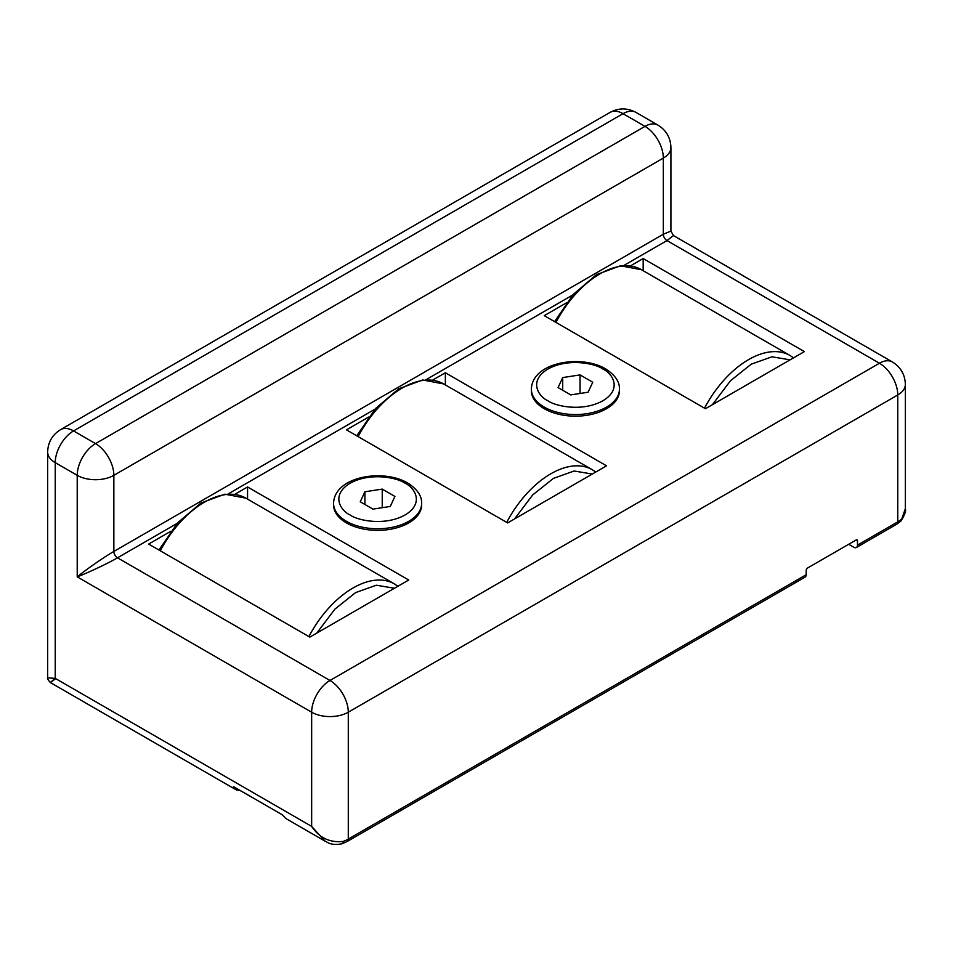 <?xml version="1.0" encoding="UTF-8"?>
<svg xmlns="http://www.w3.org/2000/svg" width="953" height="953" viewBox="0 0 953 953"><rect width="100%" height="100%" fill="white"/><g stroke="black" fill="none" stroke-linecap="round" stroke-linejoin="round"><path stroke-width="1.43" d="M606.537 408.718A44.029 25.421 180 0 1 558.553 414.221A44.029 25.421 180 0 1 531.369 390.73L531.369 389.134A44.029 25.421 180 0 0 544.27 407.11A44.029 25.421 180 0 0 606.537 407.11A44.029 25.421 180 0 0 619.438 389.134L619.438 390.73A44.029 25.421 180 0 1 606.537 408.718M408.73 522.923A44.029 25.421 180 0 1 360.746 528.427A44.029 25.421 180 0 1 333.562 504.935L333.562 503.339A44.029 25.421 180 0 0 346.463 521.315A44.029 25.421 180 0 0 408.73 521.315A44.029 25.421 180 0 0 421.631 503.339L421.631 504.935A44.029 25.421 180 0 1 408.73 522.923M848.682 544.282L853.805 547.236A5.182 2.99 -120 0 0 856.402 547.499A5.182 2.99 -120 0 0 857.474 545.128L857.474 540.899L856.008 540.053L807.644 567.964A2.073 1.191 -60 0 0 806.178 570.502L806.178 574.73A5.182 2.99 60 0 1 805.106 577.101L347.214 841.475A5.182 2.99 -120 0 0 348.286 839.093L348.286 712.201L897.762 394.971L897.762 521.863L857.474 545.128M239.775 790.323L252.962 797.864M856.402 547.499L896.69 524.233A5.182 2.99 -120 0 0 897.762 521.863A25.898 14.95 0 0 0 901.764 518.885L905.35 508.676L905.35 384.393A25.898 14.95 180 0 1 897.762 394.971A25.898 14.95 -120 0 0 879.452 363.236L329.976 680.478A25.898 14.95 60 0 1 348.286 712.201A25.898 14.95 180 0 1 311.655 712.201A25.898 14.95 -60 0 1 329.976 680.478L117.505 557.815C109.13 562.806 87.962 572.824 77.217 576.851L311.655 712.201L311.655 826.406C319.398 837.89 329.881 842.893 343.128 841.404A5.182 2.144 71.2 0 1 342.163 843.739C330.25 846.145 326.581 841.392 325.128 841.189L311.655 826.406L55.238 678.369C48.543 683.861 48.698 683.956 55.703 678.631M239.882 790.311A20.728 11.96 -60 0 1 235.355 789.37A20.728 11.96 -60 0 1 233.02 787.19L233.747 786.773L282.1 814.684L284.304 816.804A20.728 11.96 120 0 0 286.639 818.972L325.116 841.189M233.02 787.19L233.747 786.773L233.02 787.19M342.163 843.739L347.214 841.475M901.764 518.885A5.182 3.645 45.6 0 1 900.919 521.065L896.69 524.233M60.599 429.636A25.898 14.95 60 0 1 73.548 430.923L623.024 113.681L645.002 126.368A25.898 14.95 -60 0 1 657.951 125.093L635.973 112.394A25.898 14.95 120 0 0 623.024 113.681A25.898 14.95 -120 0 0 610.075 112.394L60.599 429.636C52.284 434.806 47.96 442.275 47.65 452.067A25.898 14.95 180 0 0 55.238 462.646L77.217 475.333A25.898 14.95 -60 0 1 95.526 443.61L73.548 430.923A25.898 14.95 120 0 0 55.238 462.646L55.238 678.369L47.65 677.857C46.983 678.119 47.888 679.692 50.366 682.562L235.355 789.37M856.008 540.053A2.073 1.191 -60 0 1 857.045 539.946A2.073 1.191 -60 0 1 857.474 540.899M77.217 576.851C86.068 569.549 105.33 556.23 113.848 551.465L113.848 475.333A25.898 14.95 180 0 1 77.217 475.333L77.217 576.851M657.951 125.093C666.302 130.335 670.614 137.804 670.912 147.524A25.898 14.95 180 0 1 663.324 158.091L663.324 234.235L670.912 231.091L673.497 235.582L666.981 240.573L879.452 363.236A25.898 14.95 -60 0 1 892.401 361.961L673.497 235.582M630.433 265.911L643.18 258.549L804.356 351.609L705.446 408.718L544.27 315.657L566.38 302.887M234.819 494.321L247.554 486.959L408.73 580.02L309.82 637.116L148.644 544.068L170.754 531.298M432.626 380.116L445.361 372.754L606.537 465.814L507.639 522.923L346.463 429.863L368.561 417.092M643.18 258.549L643.18 270.7M247.554 486.959L247.554 499.11M445.361 372.754L445.361 384.905M562.711 390.277L562.711 377.579L558.077 387.585L570.764 394.911L588.096 392.231L592.742 382.224L580.055 374.898L580.055 393.482M562.711 377.579L580.055 374.898M364.904 491.784L360.258 501.79L372.945 509.116L390.289 506.436L394.923 496.43L382.236 489.103L364.904 491.784L364.904 504.482M382.236 489.103L382.236 507.687M547.927 400.772C538.79 396.77 527.974 381.009 547.927 369.049C568.643 357.518 595.947 363.772 602.88 369.049C612.017 373.052 622.845 388.812 602.88 400.772C582.164 412.292 554.86 406.049 547.927 400.772M350.12 514.977C340.983 510.975 330.155 495.215 350.12 483.254C370.836 471.723 398.14 477.977 405.073 483.254C414.21 487.257 425.026 503.017 405.073 514.977C384.357 526.497 357.053 520.255 350.12 514.977M712.391 404.703L730.534 380.7L751.238 364.177L771.942 356.803L790.085 359.841M704.505 408.17A82.887 47.853 -60 0 1 748.605 359.603A82.887 47.853 -60 0 1 790.049 355.493L641.464 269.723A82.887 47.853 120 0 0 555.921 322.388M316.765 633.114L334.92 609.11L355.612 592.587L376.316 585.213L394.471 588.251M308.879 636.58A82.887 47.853 -60 0 1 352.979 588.013A82.887 47.853 -60 0 1 394.423 583.903L245.838 498.133A82.887 47.853 120 0 0 204.395 502.231A82.887 47.853 120 0 0 160.295 550.798M514.572 518.909L532.727 494.905L553.431 478.382L574.123 471.008L592.278 474.046M506.686 522.375A82.887 47.853 -60 0 1 550.786 473.808A82.887 47.853 -60 0 1 592.23 469.698L443.657 383.928A82.887 47.853 120 0 0 358.114 436.593M343.128 841.404A25.898 14.95 0 0 0 348.286 839.093L806.178 574.73M177.222 523.34L117.505 557.815A5.182 2.99 60 0 1 113.848 551.465L663.324 234.235A5.182 2.99 60 0 0 666.981 240.573L623.762 265.53M572.848 294.93L425.955 379.735M375.041 409.135L228.136 493.94M113.848 475.333A25.898 14.95 -120 0 0 95.526 443.61L645.002 126.368A25.898 14.95 60 0 1 663.324 158.091L113.848 475.333M619.438 389.134C619.7 381.712 615.054 374.934 605.465 368.787C580.818 354.159 532.108 362.235 531.369 389.134M421.631 503.339C421.893 495.917 417.235 489.139 407.658 482.992C382.999 468.364 334.3 476.44 333.562 503.339M905.35 508.676C906.22 510.891 904.742 515.013 900.919 521.065M47.65 452.067L47.65 677.845M670.912 147.524L670.912 231.091M905.35 384.393C905.064 374.684 900.74 367.203 892.401 361.961M610.075 112.394C618.628 107.796 627.265 107.796 635.973 112.394M554.563 321.602L573.42 294.286L596.554 274.595L620.451 265.78L641.464 269.723M793.539 357.851L790.049 355.493M397.913 586.262L394.423 583.903M158.937 550.012L177.794 522.697L200.928 503.005L224.825 494.19L245.838 498.133M356.744 435.807L375.601 408.492L398.735 388.8L422.632 379.985L443.657 383.928M595.72 472.057L592.23 469.698"/></g></svg>
